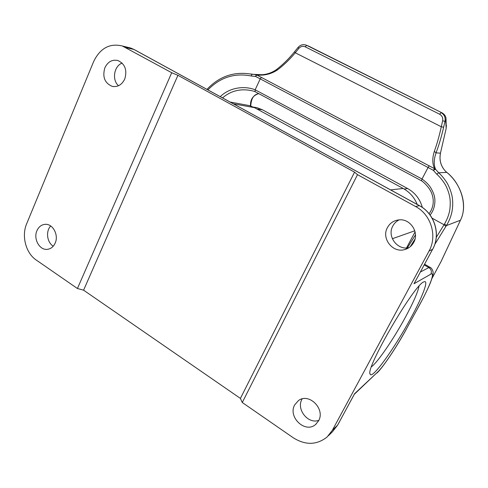 <?xml version="1.0" encoding="UTF-8"?>
<svg xmlns="http://www.w3.org/2000/svg" width="488" height="488" viewBox="0 0 488 488"><rect width="100%" height="100%" fill="white"/><g stroke="black" fill="none" stroke-linecap="round" stroke-linejoin="round"><path stroke-width="0.73" d="M307.922 45.829L308.678 46.134M207.919 89.896C220.173 77.366 234.569 72.736 251.106 75.994L255.608 76.488L256.2 74.743L256.755 74.975C264.386 75.725 271.304 74.03 277.513 69.882C283.845 65.087 289.768 59.39 295.277 52.783L294.508 51.819L298.07 47.421C300.541 44.701 303.414 43.999 306.671 45.335L305.543 44.896M251.106 75.994L252.095 74.298L261.904 74.725C267.247 74.371 272.115 72.645 276.489 69.552L276.458 69.577M256.163 74.749L250.564 73.969M222.528 97.893C231.227 90.457 241.456 88.169 253.229 91.03L255.053 91.653M432.167 218.209L444.056 224.742L444.562 223.888C447.295 219.106 449.039 214.433 449.802 209.858C450.381 205.155 450.381 201.025 449.802 197.469C449.173 193.852 447.929 190.076 446.062 186.154C444.733 183.122 439.932 176.827 436.76 174.198L438.688 172.782L435.534 169.202L256.755 74.975L255.608 76.488L260.22 78.867L255.157 89.792L255.114 91.677L253.235 91.03M421.51 180.792L422.022 179.004L255.157 89.786C243.719 85.363 229.214 87.816 220.265 96.654M258.768 93.641C252.936 95.416 250.185 99.509 250.527 105.939M444.562 223.888L446.38 225.615L460.428 220.24C467.724 206.735 461.727 183.457 445.892 171.642M445.684 171.453L446.685 172.392L438.688 172.782C441.262 175.052 443.854 178.126 446.465 182.012C448.661 185.147 451.748 192.986 452.315 197.677C453.663 207.674 451.687 216.983 446.386 225.609M436.29 237.314L444.056 224.742L445.873 226.426L446.38 225.615M436.76 174.198L433.35 170.343L428.074 167.494L429.245 165.786M430.099 215.013C434.765 209.59 435.686 201.148 434.326 196.054C433.588 192.498 430.361 186.776 429.257 185.733C427.671 183.641 425.261 181.396 422.029 178.998L428.074 167.494L260.22 78.867L261.464 77.366M298.839 48.385L295.277 52.783L441.286 126.764C439.322 135.823 437.004 144.009 434.338 151.323C432.191 158.136 432.283 163.931 434.607 168.702L433.35 170.343L435.534 169.202C433.655 164.755 433.832 159.308 436.058 152.854L440.45 153.159L446.185 128.368L445.739 121.524L446.05 119.066C446.008 116.571 444.775 114.552 442.354 113.009L308.721 46.147L306.678 45.335L305.195 46.811C302.822 45.817 300.7 46.342 298.839 48.385L298.064 47.434M434.338 151.323L436.058 152.854C438.932 145.229 441.457 136.695 443.635 127.258L441.286 126.764L442.647 120.823L444.995 121.329L443.635 127.258M460.196 220.796L441.018 261.617L432.051 278.276M277.513 69.882L276.495 69.546C282.924 64.587 288.926 58.676 294.508 51.819M446.416 125.239L446.148 128.362M460.55 219.99L460.099 220.954M415.081 231.867L406.528 247.941M245.287 104.847L249.496 105.621L254.492 107.659L233.356 103.816M390.632 189.899L403.173 188.472L254.492 107.659M403.173 188.472C409.676 192.101 414.367 197.433 417.234 204.46M409.017 247.636C397.427 250.619 386.807 236.314 392.81 226.017C394.274 223.284 396.384 221.235 399.154 219.862M118.541 85.729C111.752 80.075 113.954 66.008 122.134 63.092M410.634 318.511C394.822 347.846 371.905 379.963 370.136 374.131C364.89 369.05 415.129 283.089 424.023 281.832C429.178 279.404 422.51 296.844 410.634 318.511M415.331 281.356L432.588 249.338L429.031 251.076L332.383 430.233L337.586 425.176L354.27 394.371M413.726 242.426C419.576 232.477 410.255 218.386 398.946 219.881C393.804 220.484 389.967 223.046 387.441 227.567C381.159 238.339 392.633 253.223 404.607 249.606C408.633 248.502 411.671 246.105 413.726 242.426M429.031 251.076C437.596 236.046 431.026 214.531 415.532 206.497L357.515 174.667L242.28 402.515L293.355 437.834C305.549 445.41 316.816 445.117 327.137 436.967L332.383 430.233M318.536 420.882C325.63 409.066 308.916 392.376 298.455 400.587L294.74 404.814C287.536 416.959 305.293 433.863 315.638 424.444L318.536 420.882M357.515 174.667L354.569 172.148L240.413 398.409L242.28 402.515M354.569 172.148L177.925 75.305L171.709 72.724L122.366 46C109.763 42.987 100.199 48.147 93.678 61.476L26.657 223.785C21.344 236.027 25.846 253.144 36.264 260.049L77.427 288.512L171.709 72.724M77.427 288.512L83.588 290.177L177.925 75.305M83.588 290.177L240.413 398.409M371.478 366.793C378.005 361.944 394.054 338.245 405.565 316.932C413.348 302.499 417.832 292.257 419.009 286.212M104.859 67.795C102.267 76.933 104.707 83.125 112.191 86.358C117.675 87.297 121.86 84.851 124.745 79.038C127.362 70.168 125.093 64.001 117.937 60.53C112.203 59.304 107.842 61.726 104.859 67.795M36.929 230.72C33.178 238.852 39.54 250.368 47.281 249.344C50.831 248.917 53.467 246.818 55.193 243.048C58.932 235.057 52.838 223.65 45.256 224.334C41.492 224.632 38.717 226.761 36.929 230.72M53.259 246.178C46.976 242.481 45.555 231.159 50.721 225.993M318.81 420.345C308.044 424.45 296.051 409.243 301.987 399.227L302.157 398.91M337.726 424.987L332.432 431.795L337.726 424.987L354.575 393.725L377.523 372.173C383.544 366.622 396.86 346.547 406.553 328.692L419.936 304.158C429.952 285.913 435.436 271.407 430.819 274.177L414.001 283.741L415.166 281.582M253.406 107.098L257.249 107.75L262.532 109.837L407.669 188.569C415.117 192.791 420.015 199.086 422.358 207.467M434.777 244.421L445.873 226.426M410.225 246.733L415.026 239.041M442.647 120.823C443.128 117.882 442.11 115.674 439.596 114.204L441.176 112.643C444.361 114.643 445.635 117.535 444.995 121.329L445.739 121.524M306.678 45.335L442.128 112.893M446.056 119.151L446.185 128.368L440.45 153.159C438.999 160.723 441.079 167.134 446.685 172.392M439.596 114.204L305.195 46.811M446.355 172.081C441.018 166.841 439.06 160.534 440.487 153.159L440.457 153.141M414.794 230.794L392.346 238.717M420.375 272.017L428.854 267.589L430.398 267.534M430.819 274.177C431.941 271.511 431.288 269.315 428.854 267.589L424.206 264.929M415.532 206.497L419.345 205.661L134.035 49.502L125.654 47.452M127.313 47.214L130.79 48.068L134.231 49.569L419.43 205.661C434.655 213.53 441.073 234.508 432.673 249.258L432.588 249.338C441 234.6 434.552 213.53 419.345 205.661L419.527 205.765M424.59 264.209L430.007 267.308C431.355 267.845 432.368 269.297 433.039 271.67C433.167 273.609 433.46 274.537 430.392 282.802C427.885 288.817 424.432 295.905 420.028 304.061L419.936 304.158M420.028 304.061L406.553 328.692M354.52 394.084L377.523 372.173M122.366 46L130.79 48.068L134.407 49.66M414.641 282.631L432.685 249.154M256.828 108.928L262.532 109.837M404.113 189.002L407.669 188.569M206.967 89.377C219.49 76.104 234.533 71.077 252.095 74.298M432.032 278.337L441.097 261.483L460.513 220.106C467.919 205.485 461.483 183.762 445.794 171.544M440.926 112.514L442.354 113.009M415.471 234.899L407.358 247.886M429.098 213.714C433.442 207.565 434.375 200.94 431.898 193.834C429.666 187.337 422.907 181.463 421.467 180.786L255.078 91.665M250.795 105.957C251.143 98.478 253.815 94.379 258.811 93.666M404.607 249.606L408.529 247.953M112.191 86.358L113.808 86.614M47.281 249.344L48.355 249.179M315.638 424.444L316.334 423.822M230.11 102.041L249.514 105.628M332.432 431.795L328.381 435.754M406.644 328.583C396.72 347.084 382.055 368.623 376.864 373.076M370.02 373.637L370.136 374.131M253.486 107.134L257.249 107.75"/></g></svg>
